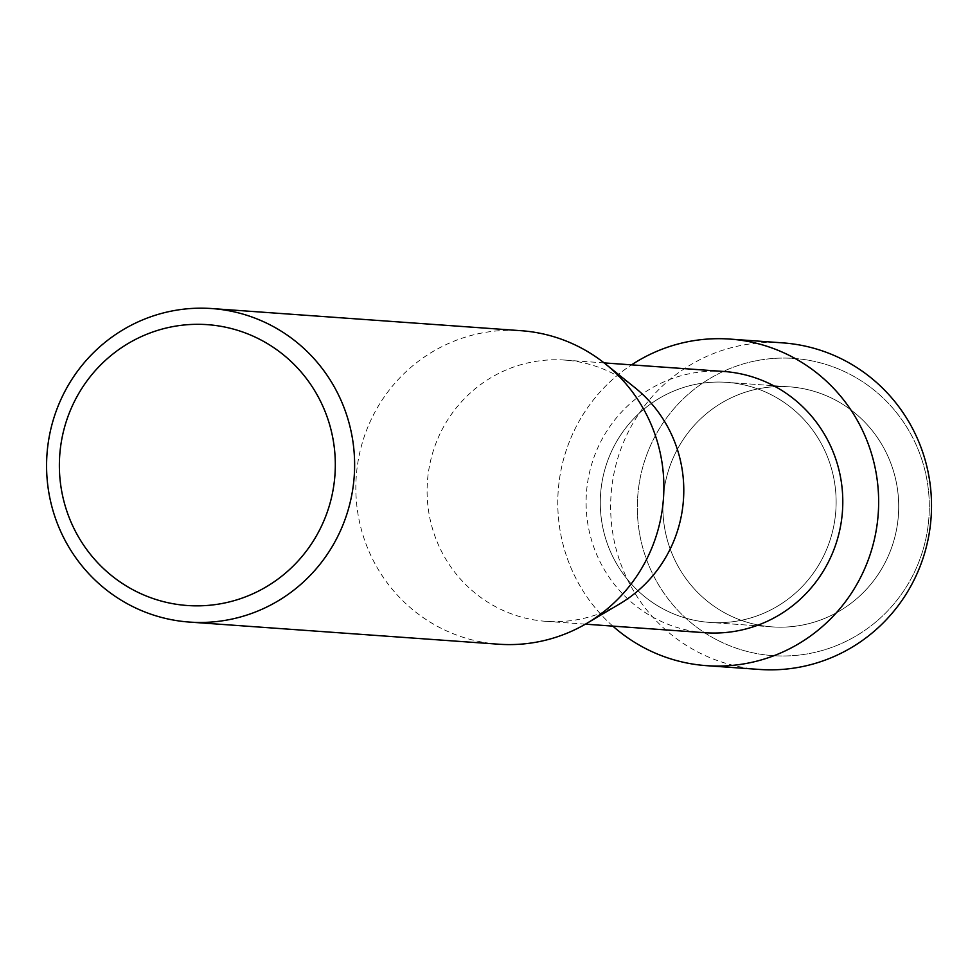 <?xml version="1.0" encoding="UTF-8"?>
<svg xmlns="http://www.w3.org/2000/svg" width="978" height="978" viewBox="0 0 978 978"><rect width="100%" height="100%" fill="white"/><g stroke="black" fill="none" stroke-linecap="round" stroke-linejoin="round"><path stroke-width="0.73" stroke-dasharray="4.89 3.67" d="M892.865 469.098A120.331 117.91 94.1 0 1 772.192 626.874A120.331 117.91 94.1 0 1 668.707 544.599A120.331 117.91 94.1 0 1 789.38 386.823A120.331 117.91 94.1 0 1 892.865 469.098A120.331 117.91 94.1 0 1 772.192 626.874A120.331 117.91 94.1 0 1 668.707 544.599A120.331 117.91 94.1 0 1 789.38 386.823A120.331 117.91 94.1 0 1 892.865 469.098M922.071 460.296A148.974 145.979 94.1 0 1 828.733 648.463A148.974 145.979 94.1 0 1 644.563 553.768A148.974 145.979 94.1 0 1 737.913 365.601A148.974 145.979 94.1 0 1 922.071 460.296A148.974 145.979 94.1 0 1 828.733 648.463A148.974 145.979 94.1 0 1 644.563 553.768A148.974 145.979 94.1 0 1 737.913 365.601A148.974 145.979 94.1 0 1 922.071 460.296M830.285 464.623A120.331 117.91 94.1 0 1 709.625 622.399A120.331 117.91 94.1 0 1 606.128 540.125A120.331 117.91 94.1 0 1 726.801 382.349A120.331 117.91 94.1 0 1 830.285 464.623A120.331 117.91 94.1 0 1 709.625 622.399A120.331 117.91 94.1 0 1 606.128 540.125A120.331 117.91 94.1 0 1 726.801 382.349A120.331 117.91 94.1 0 1 830.285 464.623M705.101 632.729A130.966 128.338 94.1 0 1 592.472 543.193A130.966 128.338 94.1 0 1 723.806 371.469M612.851 626.128A163.705 160.416 94.1 0 1 565.736 553.731A163.705 160.416 94.1 0 1 631.556 364.867A163.705 160.416 94.1 0 0 565.736 553.731A163.705 160.416 94.1 0 0 612.851 626.128M619.612 603.939A130.966 128.338 94.1 0 1 546.091 621.348A130.966 128.338 94.1 0 1 433.462 531.812A130.966 128.338 94.1 0 1 564.795 360.087A130.966 128.338 94.1 0 1 635.089 387.789M498.646 644.209A157.152 153.998 94.1 0 1 363.486 536.763A157.152 153.998 94.1 0 1 521.091 330.698M759.393 669.441A163.705 160.416 94.1 0 1 618.597 557.521A163.705 160.416 94.1 0 1 782.767 342.875M772.192 626.874L709.625 622.399L772.192 626.874M585.419 624.16L546.091 621.348M604.123 362.899L564.795 360.087M789.38 386.823L726.801 382.349L789.38 386.823"/><path stroke-width="1.47" d="M604.123 362.899L723.806 371.469A130.966 128.338 94.1 0 1 836.434 461.017A130.966 128.338 94.1 0 1 705.101 632.729L585.419 624.16M870.689 451.005A163.705 160.416 94.1 0 1 806.85 638.548A163.705 160.416 94.1 0 1 612.851 626.128A163.705 160.416 94.1 0 0 706.519 665.663A163.705 160.416 94.1 0 0 870.689 451.005A163.705 160.416 94.1 0 0 631.556 364.867A163.705 160.416 94.1 0 1 729.906 339.085A163.705 160.416 94.1 0 1 870.689 451.005M211.823 308.559L521.091 330.698A157.152 153.998 94.1 0 1 605.431 363.95L635.089 387.789A130.966 128.338 94.1 0 1 677.424 449.623A130.966 128.338 94.1 0 1 619.612 603.939L586.861 623.316A157.152 153.998 94.1 0 1 498.646 644.209L189.377 622.069A157.152 153.998 94.1 0 1 54.218 514.624A157.152 153.998 94.1 0 1 211.823 308.559A157.152 153.998 94.1 0 1 346.982 416.005A157.152 153.998 94.1 0 1 189.377 622.069M605.431 363.95A157.152 153.998 94.1 0 1 656.238 438.144A157.152 153.998 94.1 0 1 586.861 623.316M328.474 420.907A140.783 137.959 94.1 0 1 240.258 598.744A140.783 137.959 94.1 0 1 66.211 509.245A140.783 137.959 94.1 0 1 154.426 331.42A140.783 137.959 94.1 0 1 328.474 420.907M729.906 339.085L782.767 342.875A163.705 160.416 94.1 0 1 923.562 454.794A163.705 160.416 94.1 0 1 759.393 669.441L706.519 665.663"/></g></svg>
